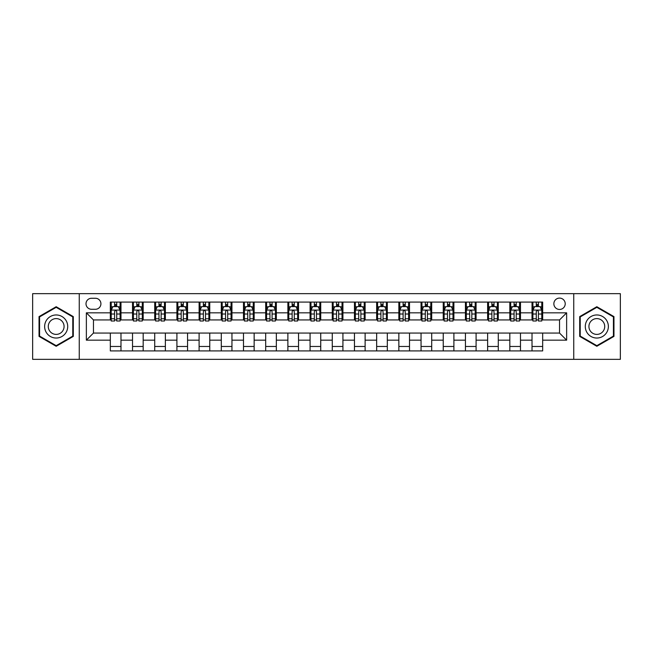<?xml version="1.0" encoding="UTF-8"?>
<svg xmlns="http://www.w3.org/2000/svg" width="653" height="653" viewBox="0 0 653 653"><rect width="100%" height="100%" fill="white"/><g stroke="black" fill="none" stroke-linecap="round" stroke-linejoin="round"><path stroke-width="0.98" d="M559.539 298.094A5.681 5.681 0 0 0 553.858 303.776A5.681 5.681 0 0 0 559.539 309.457A5.681 5.681 0 0 0 565.22 303.776A5.681 5.681 0 0 0 559.539 298.094M573.742 359.346L620.35 359.346L620.35 293.654L573.742 293.654L573.742 359.346L79.258 359.346L79.258 293.654L32.65 293.654L32.65 359.346L79.258 359.346M91.51 309.277L95.411 309.277A5.502 5.502 0 0 0 100.921 303.776A5.502 5.502 0 0 0 95.411 298.266L91.51 298.266A5.502 5.502 0 0 0 86.008 303.776A5.502 5.502 0 0 0 91.51 309.277M573.742 293.654L79.258 293.654M110.333 340.172L86.359 340.172L86.359 312.828L110.333 312.828L110.333 319.929L93.461 319.929L93.461 333.071L110.333 333.071L110.333 350.914L542.667 350.914L542.667 333.071L559.539 333.071L559.539 319.929L542.667 319.929L542.667 312.828L566.641 312.828L566.641 340.172L542.667 340.172M542.667 312.828L542.667 302.086L110.333 302.086L110.333 312.828M532.015 302.086L532.015 319.929L532.905 319.929M536.276 319.929L538.407 319.929M541.786 319.929L542.667 319.929M532.015 319.929L519.592 319.929M509.822 302.086L509.822 319.929L510.711 319.929M514.082 319.929L516.213 319.929M509.822 319.929L497.398 319.929M487.628 302.086L487.628 319.929L488.517 319.929M491.889 319.929L494.019 319.929M487.628 319.929L475.204 319.929M465.434 302.086L465.434 319.929L466.324 319.929M469.695 319.929L471.825 319.929M465.434 319.929L453.002 319.929M443.24 302.086L443.24 319.929L444.13 319.929M447.501 319.929L449.631 319.929M443.24 319.929L430.809 319.929M421.046 302.086L421.046 319.929L421.936 319.929M425.307 319.929L427.437 319.929M421.046 319.929L408.615 319.929M398.852 302.086L398.852 319.929L399.742 319.929M403.113 319.929L405.244 319.929M398.852 319.929L386.421 319.929M376.659 302.086L376.659 319.929L377.548 319.929M380.919 319.929L383.05 319.929M376.659 319.929L364.227 319.929M354.465 302.086L354.465 319.929L355.354 319.929M358.726 319.929L360.856 319.929M354.465 319.929L342.033 319.929M332.271 302.086L332.271 319.929L333.161 319.929M336.532 319.929L338.662 319.929M332.271 319.929L319.839 319.929M310.077 302.086L310.077 319.929L310.967 319.929M314.338 319.929L316.468 319.929M310.077 319.929L297.646 319.929M287.883 302.086L287.883 319.929L288.773 319.929M292.144 319.929L294.274 319.929M287.883 319.929L275.452 319.929M265.689 302.086L265.689 319.929L266.579 319.929M269.95 319.929L272.081 319.929M265.689 319.929L253.258 319.929M243.496 302.086L243.496 319.929L244.385 319.929M247.756 319.929L249.887 319.929M243.496 319.929L231.064 319.929M221.302 302.086L221.302 319.929L222.191 319.929M225.563 319.929L227.693 319.929M221.302 319.929L208.87 319.929M199.108 302.086L199.108 319.929L199.998 319.929M203.369 319.929L205.499 319.929M199.108 319.929L186.676 319.929M176.914 302.086L176.914 319.929L177.796 319.929M181.175 319.929L183.305 319.929M176.914 319.929L164.483 319.929M154.72 302.086L154.72 319.929L155.602 319.929M158.981 319.929L161.111 319.929M154.72 319.929L142.289 319.929M132.526 302.086L132.526 319.929L133.408 319.929M136.787 319.929L138.918 319.929M132.526 319.929L120.095 319.929M110.333 319.929L111.214 319.929M114.593 319.929L116.724 319.929M110.333 333.071L120.985 333.071L120.985 350.914M542.667 333.071L120.985 333.071M120.985 302.086L120.985 319.929M110.333 306.526L111.214 306.526M114.593 306.526L116.724 306.526M120.095 306.526L120.985 306.526M110.333 346.474L120.985 346.474M132.526 333.071L132.526 350.914M143.178 302.086L143.178 319.929M132.526 306.526L133.408 306.526M136.787 306.526L138.918 306.526M142.289 306.526L143.178 306.526M143.178 333.071L143.178 350.914M132.526 346.474L143.178 346.474M154.72 333.071L154.72 350.914M165.372 333.071L165.372 350.914M154.72 346.474L165.372 346.474M165.372 302.086L165.372 319.929M154.72 306.526L155.602 306.526M158.981 306.526L161.111 306.526M164.483 306.526L165.372 306.526M176.914 333.071L176.914 350.914M187.566 333.071L187.566 350.914M176.914 346.474L187.566 346.474M187.566 302.086L187.566 319.929M176.914 306.526L177.796 306.526M181.175 306.526L183.305 306.526M186.676 306.526L187.566 306.526M199.108 333.071L199.108 350.914M209.76 333.071L209.76 350.914M199.108 346.474L209.76 346.474M209.76 302.086L209.76 319.929M199.108 306.526L199.998 306.526M203.369 306.526L205.499 306.526M208.87 306.526L209.76 306.526M221.302 333.071L221.302 350.914M231.954 333.071L231.954 350.914M221.302 346.474L231.954 346.474M231.954 302.086L231.954 319.929M221.302 306.526L222.191 306.526M225.563 306.526L227.693 306.526M231.064 306.526L231.954 306.526M243.496 333.071L243.496 350.914M254.148 333.071L254.148 350.914M243.496 346.474L254.148 346.474M254.148 302.086L254.148 319.929M243.496 306.526L244.385 306.526M247.756 306.526L249.887 306.526M253.258 306.526L254.148 306.526M265.689 333.071L265.689 350.914M276.341 333.071L276.341 350.914M265.689 346.474L276.341 346.474M276.341 302.086L276.341 319.929M265.689 306.526L266.579 306.526M269.95 306.526L272.081 306.526M275.452 306.526L276.341 306.526M287.883 333.071L287.883 350.914M298.535 333.071L298.535 350.914M287.883 346.474L298.535 346.474M298.535 302.086L298.535 319.929M287.883 306.526L288.773 306.526M292.144 306.526L294.274 306.526M297.646 306.526L298.535 306.526M310.077 333.071L310.077 350.914M320.729 333.071L320.729 350.914M310.077 346.474L320.729 346.474M320.729 302.086L320.729 319.929M310.077 306.526L310.967 306.526M314.338 306.526L316.468 306.526M319.839 306.526L320.729 306.526M332.271 333.071L332.271 350.914M342.923 333.071L342.923 350.914M332.271 346.474L342.923 346.474M342.923 302.086L342.923 319.929M332.271 306.526L333.161 306.526M336.532 306.526L338.662 306.526M342.033 306.526L342.923 306.526M354.465 333.071L354.465 350.914M365.117 333.071L365.117 350.914M354.465 346.474L365.117 346.474M365.117 302.086L365.117 319.929M354.465 306.526L355.354 306.526M358.726 306.526L360.856 306.526M364.227 306.526L365.117 306.526M376.659 333.071L376.659 350.914M387.311 333.071L387.311 350.914M376.659 346.474L387.311 346.474M387.311 302.086L387.311 319.929M376.659 306.526L377.548 306.526M380.919 306.526L383.05 306.526M386.421 306.526L387.311 306.526M398.852 333.071L398.852 350.914M409.504 333.071L409.504 350.914M398.852 346.474L409.504 346.474M409.504 302.086L409.504 319.929M398.852 306.526L399.742 306.526M403.113 306.526L405.244 306.526M408.615 306.526L409.504 306.526M421.046 333.071L421.046 350.914M431.698 333.071L431.698 350.914M421.046 346.474L431.698 346.474M431.698 302.086L431.698 319.929M421.046 306.526L421.936 306.526M425.307 306.526L427.437 306.526M430.809 306.526L431.698 306.526M443.24 333.071L443.24 350.914M453.892 333.071L453.892 350.914M443.24 346.474L453.892 346.474M453.892 302.086L453.892 319.929M443.24 306.526L444.13 306.526M447.501 306.526L449.631 306.526M453.002 306.526L453.892 306.526M465.434 333.071L465.434 350.914M476.086 333.071L476.086 350.914M465.434 346.474L476.086 346.474M476.086 302.086L476.086 319.929M465.434 306.526L466.324 306.526M469.695 306.526L471.825 306.526M475.204 306.526L476.086 306.526M487.628 333.071L487.628 350.914M498.28 333.071L498.28 350.914M487.628 346.474L498.28 346.474M498.28 302.086L498.28 319.929M487.628 306.526L488.517 306.526M491.889 306.526L494.019 306.526M497.398 306.526L498.28 306.526M509.822 333.071L509.822 350.914M520.474 333.071L520.474 350.914M509.822 346.474L520.474 346.474M520.474 302.086L520.474 319.929M509.822 306.526L510.711 306.526M514.082 306.526L516.213 306.526M519.592 306.526L520.474 306.526M532.015 333.071L532.015 350.914M532.015 346.474L542.667 346.474M532.015 306.526L532.905 306.526M536.276 306.526L538.407 306.526M541.786 306.526L542.667 306.526M93.461 319.929L86.359 312.828M93.461 333.071L86.359 340.172M566.641 312.828L559.539 319.929M566.641 340.172L559.539 333.071M56.174 346.286L73.307 336.393L73.307 316.607L56.174 306.714L39.041 316.607L39.041 336.393L56.174 346.286M613.959 316.607L596.826 306.714L579.693 316.607L579.693 336.393L596.826 346.286L613.959 336.393L613.959 316.607M116.724 304.396L114.593 304.396M120.095 318.77L116.724 318.77L116.724 320.998L120.095 320.998L120.095 310.167L118.315 306.616L112.993 306.616L111.214 310.167L111.214 320.998L114.593 320.998L114.593 318.77L111.214 318.77M111.214 310.167L111.214 302.086M120.095 310.167L120.095 302.086M114.593 306.616L114.593 302.086M116.724 302.086L116.724 306.616M116.724 318.77L116.724 311.497C116.014 310.126 115.303 310.126 114.593 311.497L114.593 318.77M138.918 304.396L136.787 304.396M142.289 318.77L138.918 318.77L138.918 320.998L142.289 320.998L142.289 310.167L140.517 306.616L135.187 306.616L133.408 310.167L133.408 320.998L136.787 320.998L136.787 318.77L133.408 318.77M133.408 310.167L133.408 302.086M142.289 310.167L142.289 302.086M136.787 306.616L136.787 302.086M138.918 302.086L138.918 306.616M138.918 318.77L138.918 311.497C138.207 310.126 137.497 310.126 136.787 311.497L136.787 318.77M161.111 304.396L158.981 304.396M164.483 318.77L161.111 318.77L161.111 320.998L164.483 320.998L164.483 310.167L162.711 306.616L157.381 306.616L155.602 310.167L155.602 320.998L158.981 320.998L158.981 318.77L155.602 318.77M155.602 310.167L155.602 302.086M164.483 310.167L164.483 302.086M158.981 306.616L158.981 302.086M161.111 302.086L161.111 306.616M161.111 318.77L161.111 311.497C160.401 310.126 159.691 310.126 158.981 311.497L158.981 318.77M183.305 304.396L181.175 304.396M186.676 318.77L183.305 318.77L183.305 320.998L186.676 320.998L186.676 310.167L184.905 306.616L179.575 306.616L177.796 310.167L177.796 320.998L181.175 320.998L181.175 318.77L177.796 318.77M177.796 310.167L177.796 302.086M186.676 310.167L186.676 302.086M181.175 306.616L181.175 302.086M183.305 302.086L183.305 306.616M183.305 318.77L183.305 311.497C182.595 310.126 181.885 310.126 181.175 311.497L181.175 318.77M205.499 304.396L203.369 304.396M208.87 318.77L205.499 318.77L205.499 320.998L208.87 320.998L208.87 310.167L207.099 306.616L201.769 306.616L199.998 310.167L199.998 320.998L203.369 320.998L203.369 318.77L199.998 318.77M199.998 310.167L199.998 302.086M208.87 310.167L208.87 302.086M203.369 306.616L203.369 302.086M205.499 302.086L205.499 306.616M205.499 318.77L205.499 311.497C204.789 310.126 204.079 310.126 203.369 311.497L203.369 318.77M66.173 320.729A11.542 11.542 0 0 0 50.403 316.509A11.542 11.542 0 0 0 46.183 332.271A11.542 11.542 0 0 0 61.945 336.491A11.542 11.542 0 0 0 66.173 320.729M63.015 322.549A7.901 7.901 0 0 0 52.224 319.66A7.901 7.901 0 0 0 49.334 330.451A7.901 7.901 0 0 0 60.125 333.34A7.901 7.901 0 0 0 63.015 322.549M56.174 345.666L39.572 336.083L39.572 316.917L56.174 307.334L72.777 316.917L72.777 336.083L56.174 345.666M596.826 338.042A11.542 11.542 0 0 0 608.367 326.5A11.542 11.542 0 0 0 596.826 314.958A11.542 11.542 0 0 0 585.284 326.5A11.542 11.542 0 0 0 596.826 338.042M596.826 334.401A7.901 7.901 0 0 0 604.727 326.5A7.901 7.901 0 0 0 596.826 318.599A7.901 7.901 0 0 0 588.924 326.5A7.901 7.901 0 0 0 596.826 334.401M580.223 316.917L596.826 307.334L613.428 316.917L613.428 336.083L596.826 345.666L580.223 336.083L580.223 316.917M227.693 304.396L225.563 304.396M231.064 318.77L227.693 318.77L227.693 320.998L231.064 320.998L231.064 310.167L229.293 306.616L223.963 306.616L222.191 310.167L222.191 320.998L225.563 320.998L225.563 318.77L222.191 318.77M222.191 310.167L222.191 302.086M231.064 310.167L231.064 302.086M225.563 306.616L225.563 302.086M227.693 302.086L227.693 306.616M227.693 318.77L227.693 311.497C226.983 310.126 226.273 310.126 225.563 311.497L225.563 318.77M249.887 304.396L247.756 304.396M253.258 318.77L249.887 318.77L249.887 320.998L253.258 320.998L253.258 310.167L251.487 306.616L246.157 306.616L244.385 310.167L244.385 320.998L247.756 320.998L247.756 318.77L244.385 318.77M244.385 310.167L244.385 302.086M253.258 310.167L253.258 302.086M247.756 306.616L247.756 302.086M249.887 302.086L249.887 306.616M249.887 318.77L249.887 311.497C249.177 310.126 248.466 310.126 247.756 311.497L247.756 318.77M272.081 304.396L269.95 304.396M275.452 318.77L272.081 318.77L272.081 320.998L275.452 320.998L275.452 310.167L273.68 306.616L268.35 306.616L266.579 310.167L266.579 320.998L269.95 320.998L269.95 318.77L266.579 318.77M266.579 310.167L266.579 302.086M275.452 310.167L275.452 302.086M269.95 306.616L269.95 302.086M272.081 302.086L272.081 306.616M272.081 318.77L272.081 311.497C271.37 310.126 270.66 310.126 269.95 311.497L269.95 318.77M294.274 304.396L292.144 304.396M297.646 318.77L294.274 318.77L294.274 320.998L297.646 320.998L297.646 310.167L295.874 306.616L290.544 306.616L288.773 310.167L288.773 320.998L292.144 320.998L292.144 318.77L288.773 318.77M288.773 310.167L288.773 302.086M297.646 310.167L297.646 302.086M292.144 306.616L292.144 302.086M294.274 302.086L294.274 306.616M294.274 318.77L294.274 311.497C293.564 310.126 292.854 310.126 292.144 311.497L292.144 318.77M316.468 304.396L314.338 304.396M319.839 318.77L316.468 318.77L316.468 320.998L319.839 320.998L319.839 310.167L318.068 306.616L312.738 306.616L310.967 310.167L310.967 320.998L314.338 320.998L314.338 318.77L310.967 318.77M310.967 310.167L310.967 302.086M319.839 310.167L319.839 302.086M314.338 306.616L314.338 302.086M316.468 302.086L316.468 306.616M316.468 318.77L316.468 311.497C315.758 310.126 315.048 310.126 314.338 311.497L314.338 318.77M338.662 304.396L336.532 304.396M342.033 318.77L338.662 318.77L338.662 320.998L342.033 320.998L342.033 310.167L340.262 306.616L334.932 306.616L333.161 310.167L333.161 320.998L336.532 320.998L336.532 318.77L333.161 318.77M333.161 310.167L333.161 302.086M342.033 310.167L342.033 302.086M336.532 306.616L336.532 302.086M338.662 302.086L338.662 306.616M338.662 318.77L338.662 311.497C337.952 310.126 337.242 310.126 336.532 311.497L336.532 318.77M360.856 304.396L358.726 304.396M364.227 318.77L360.856 318.77L360.856 320.998L364.227 320.998L364.227 310.167L362.456 306.616L357.126 306.616L355.354 310.167L355.354 320.998L358.726 320.998L358.726 318.77L355.354 318.77M355.354 310.167L355.354 302.086M364.227 310.167L364.227 302.086M358.726 306.616L358.726 302.086M360.856 302.086L360.856 306.616M360.856 318.77L360.856 311.497C360.146 310.126 359.436 310.126 358.726 311.497L358.726 318.77M383.05 304.396L380.919 304.396M386.421 318.77L383.05 318.77L383.05 320.998L386.421 320.998L386.421 310.167L384.65 306.616L379.32 306.616L377.548 310.167L377.548 320.998L380.919 320.998L380.919 318.77L377.548 318.77M377.548 310.167L377.548 302.086M386.421 310.167L386.421 302.086M380.919 306.616L380.919 302.086M383.05 302.086L383.05 306.616M383.05 318.77L383.05 311.497C382.34 310.126 381.63 310.126 380.919 311.497L380.919 318.77M405.244 304.396L403.113 304.396M408.615 318.77L405.244 318.77L405.244 320.998L408.615 320.998L408.615 310.167L406.843 306.616L401.513 306.616L399.742 310.167L399.742 320.998L403.113 320.998L403.113 318.77L399.742 318.77M399.742 310.167L399.742 302.086M408.615 310.167L408.615 302.086M403.113 306.616L403.113 302.086M405.244 302.086L405.244 306.616M405.244 318.77L405.244 311.497C404.534 310.126 403.823 310.126 403.113 311.497L403.113 318.77M427.437 304.396L425.307 304.396M430.809 318.77L427.437 318.77L427.437 320.998L430.809 320.998L430.809 310.167L429.037 306.616L423.707 306.616L421.936 310.167L421.936 320.998L425.307 320.998L425.307 318.77L421.936 318.77M421.936 310.167L421.936 302.086M430.809 310.167L430.809 302.086M425.307 306.616L425.307 302.086M427.437 302.086L427.437 306.616M427.437 318.77L427.437 311.497C426.727 310.126 426.017 310.126 425.307 311.497L425.307 318.77M449.631 304.396L447.501 304.396M453.002 318.77L449.631 318.77L449.631 320.998L453.002 320.998L453.002 310.167L451.231 306.616L445.901 306.616L444.13 310.167L444.13 320.998L447.501 320.998L447.501 318.77L444.13 318.77M444.13 310.167L444.13 302.086M453.002 310.167L453.002 302.086M447.501 306.616L447.501 302.086M449.631 302.086L449.631 306.616M449.631 318.77L449.631 311.497C448.921 310.126 448.211 310.126 447.501 311.497L447.501 318.77M471.825 304.396L469.695 304.396M475.204 318.77L471.825 318.77L471.825 320.998L475.204 320.998L475.204 310.167L473.425 306.616L468.095 306.616L466.324 310.167L466.324 320.998L469.695 320.998L469.695 318.77L466.324 318.77M466.324 310.167L466.324 302.086M475.204 310.167L475.204 302.086M469.695 306.616L469.695 302.086M471.825 302.086L471.825 306.616M471.825 318.77L471.825 311.497C471.115 310.126 470.405 310.126 469.695 311.497L469.695 318.77M494.019 304.396L491.889 304.396M497.398 318.77L494.019 318.77L494.019 320.998L497.398 320.998L497.398 310.167L495.619 306.616L490.289 306.616L488.517 310.167L488.517 320.998L491.889 320.998L491.889 318.77L488.517 318.77M488.517 310.167L488.517 302.086M497.398 310.167L497.398 302.086M491.889 306.616L491.889 302.086M494.019 302.086L494.019 306.616M494.019 318.77L494.019 311.497C493.309 310.126 492.599 310.126 491.889 311.497L491.889 318.77M516.213 304.396L514.082 304.396M519.592 318.77L516.213 318.77L516.213 320.998L519.592 320.998L519.592 310.167L517.813 306.616L512.483 306.616L510.711 310.167L510.711 320.998L514.082 320.998L514.082 318.77L510.711 318.77M510.711 310.167L510.711 302.086M519.592 310.167L519.592 302.086M514.082 306.616L514.082 302.086M516.213 302.086L516.213 306.616M516.213 318.77L516.213 311.497C515.503 310.126 514.793 310.126 514.082 311.497L514.082 318.77M538.407 304.396L536.276 304.396M541.786 318.77L538.407 318.77L538.407 320.998L541.786 320.998L541.786 310.167L540.007 306.616L534.685 306.616L532.905 310.167L532.905 320.998L536.276 320.998L536.276 318.77L532.905 318.77M532.905 310.167L532.905 302.086M541.786 310.167L541.786 302.086M536.276 306.616L536.276 302.086M538.407 302.086L538.407 306.616M538.407 318.77L538.407 311.497C537.697 310.126 536.986 310.126 536.276 311.497L536.276 318.77M132.526 340.172L120.985 340.172M132.526 312.828L120.985 312.828M154.72 312.828L143.178 312.828M154.72 340.172L143.178 340.172M176.914 312.828L165.372 312.828M176.914 340.172L165.372 340.172M199.108 312.828L187.566 312.828M199.108 340.172L187.566 340.172M221.302 312.828L209.76 312.828M221.302 340.172L209.76 340.172M243.496 312.828L231.954 312.828M243.496 340.172L231.954 340.172M265.689 312.828L254.148 312.828M265.689 340.172L254.148 340.172M287.883 312.828L276.341 312.828M287.883 340.172L276.341 340.172M310.077 312.828L298.535 312.828M310.077 340.172L298.535 340.172M332.271 312.828L320.729 312.828M332.271 340.172L320.729 340.172M354.465 312.828L342.923 312.828M354.465 340.172L342.923 340.172M376.659 312.828L365.117 312.828M376.659 340.172L365.117 340.172M398.852 312.828L387.311 312.828M398.852 340.172L387.311 340.172M421.046 312.828L409.504 312.828M421.046 340.172L409.504 340.172M443.24 312.828L431.698 312.828M443.24 340.172L431.698 340.172M465.434 312.828L453.892 312.828M465.434 340.172L453.892 340.172M487.628 312.828L476.086 312.828M487.628 340.172L476.086 340.172M509.822 312.828L498.28 312.828M509.822 340.172L498.28 340.172M532.015 312.828L520.474 312.828M532.015 340.172L520.474 340.172M120.054 310.077L111.263 310.077M111.214 306.828L112.887 306.828M118.43 306.828L120.095 306.828M114.593 314.011L111.214 314.011M120.095 314.011L116.724 314.011M116.724 305.522L114.593 305.522M142.248 310.077L133.457 310.077M133.408 306.828L135.081 306.828M140.624 306.828L142.289 306.828M136.787 314.011L133.408 314.011M142.289 314.011L138.918 314.011M138.918 305.522L136.787 305.522M164.442 310.077L155.651 310.077M155.602 306.828L157.275 306.828M162.817 306.828L164.483 306.828M158.981 314.011L155.602 314.011M164.483 314.011L161.111 314.011M161.111 305.522L158.981 305.522M186.636 310.077L177.845 310.077M177.796 306.828L179.469 306.828M185.011 306.828L186.676 306.828M181.175 314.011L177.796 314.011M186.676 314.011L183.305 314.011M183.305 305.522L181.175 305.522M208.829 310.077L200.038 310.077M199.998 306.828L201.663 306.828M207.205 306.828L208.87 306.828M203.369 314.011L199.998 314.011M208.87 314.011L205.499 314.011M205.499 305.522L203.369 305.522M231.023 310.077L222.232 310.077M222.191 306.828L223.857 306.828M229.399 306.828L231.064 306.828M225.563 314.011L222.191 314.011M231.064 314.011L227.693 314.011M227.693 305.522L225.563 305.522M253.217 310.077L244.426 310.077M244.385 306.828L246.05 306.828M251.593 306.828L253.258 306.828M247.756 314.011L244.385 314.011M253.258 314.011L249.887 314.011M249.887 305.522L247.756 305.522M275.411 310.077L266.62 310.077M266.579 306.828L268.244 306.828M273.787 306.828L275.452 306.828M269.95 314.011L266.579 314.011M275.452 314.011L272.081 314.011M272.081 305.522L269.95 305.522M297.605 310.077L288.814 310.077M288.773 306.828L290.438 306.828M295.98 306.828L297.646 306.828M292.144 314.011L288.773 314.011M297.646 314.011L294.274 314.011M294.274 305.522L292.144 305.522M319.799 310.077L311.008 310.077M310.967 306.828L312.632 306.828M318.174 306.828L319.839 306.828M314.338 314.011L310.967 314.011M319.839 314.011L316.468 314.011M316.468 305.522L314.338 305.522M341.992 310.077L333.201 310.077M333.161 306.828L334.826 306.828M340.368 306.828L342.033 306.828M336.532 314.011L333.161 314.011M342.033 314.011L338.662 314.011M338.662 305.522L336.532 305.522M364.186 310.077L355.395 310.077M355.354 306.828L357.02 306.828M362.562 306.828L364.227 306.828M358.726 314.011L355.354 314.011M364.227 314.011L360.856 314.011M360.856 305.522L358.726 305.522M386.38 310.077L377.589 310.077M377.548 306.828L379.213 306.828M384.756 306.828L386.421 306.828M380.919 314.011L377.548 314.011M386.421 314.011L383.05 314.011M383.05 305.522L380.919 305.522M408.574 310.077L399.783 310.077M399.742 306.828L401.407 306.828M406.95 306.828L408.615 306.828M403.113 314.011L399.742 314.011M408.615 314.011L405.244 314.011M405.244 305.522L403.113 305.522M430.768 310.077L421.977 310.077M421.936 306.828L423.601 306.828M429.143 306.828L430.809 306.828M425.307 314.011L421.936 314.011M430.809 314.011L427.437 314.011M427.437 305.522L425.307 305.522M452.962 310.077L444.171 310.077M444.13 306.828L445.795 306.828M451.337 306.828L453.002 306.828M447.501 314.011L444.13 314.011M453.002 314.011L449.631 314.011M449.631 305.522L447.501 305.522M475.155 310.077L466.364 310.077M466.324 306.828L467.989 306.828M473.531 306.828L475.204 306.828M469.695 314.011L466.324 314.011M475.204 314.011L471.825 314.011M471.825 305.522L469.695 305.522M497.349 310.077L488.558 310.077M488.517 306.828L490.183 306.828M495.725 306.828L497.398 306.828M491.889 314.011L488.517 314.011M497.398 314.011L494.019 314.011M494.019 305.522L491.889 305.522M519.543 310.077L510.752 310.077M510.711 306.828L512.376 306.828M517.919 306.828L519.592 306.828M514.082 314.011L510.711 314.011M519.592 314.011L516.213 314.011M516.213 305.522L514.082 305.522M541.737 310.077L532.946 310.077M532.905 306.828L534.57 306.828M540.113 306.828L541.786 306.828M536.276 314.011L532.905 314.011M541.786 314.011L538.407 314.011M538.407 305.522L536.276 305.522"/></g></svg>

